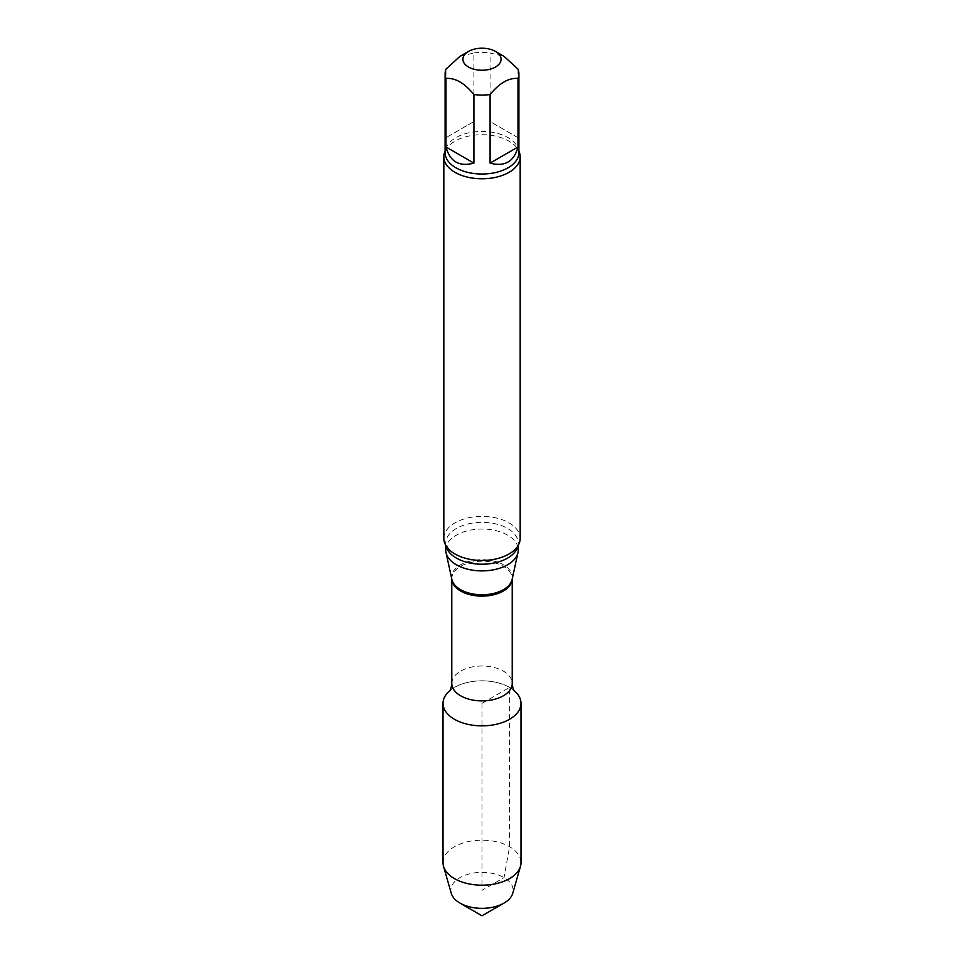 <?xml version="1.0" encoding="UTF-8"?>
<svg xmlns="http://www.w3.org/2000/svg" width="964" height="964" viewBox="0 0 964 964"><rect width="100%" height="100%" fill="white"/><g stroke="black" fill="none" stroke-linecap="round" stroke-linejoin="round"><path stroke-width="0.72" stroke-dasharray="4.82 3.62" d="M459.961 56.358L473.914 52.972L473.914 121.548L445.995 137.671L445.995 69.095M473.914 121.548L445.995 137.671M518.005 69.095L518.005 137.671L490.086 121.548L490.086 52.972L504.039 56.358M518.005 137.671L490.086 121.548M449.802 690.646A38.994 22.521 180 0 1 450.393 690.152A38.994 22.521 180 0 1 509.57 687.416A38.994 22.521 180 0 1 513.607 690.152A38.994 22.521 180 0 1 514.198 690.646A38.994 22.521 180 0 0 449.802 690.646M445.742 549.962A36.258 20.931 180 0 1 468.118 530.622A36.258 20.931 180 0 1 507.642 535.153A36.258 20.931 180 0 1 518.258 549.962M443.826 538.43A38.174 22.039 180 0 1 467.395 518.066A38.174 22.039 180 0 1 508.992 522.837A38.174 22.039 180 0 1 520.174 538.43M445.103 151.107A38.174 22.039 180 0 1 446.874 148.119A38.174 22.039 180 0 1 508.992 141.166A38.174 22.039 180 0 1 517.126 148.119A38.174 22.039 180 0 1 518.897 151.107M473.914 52.972A36.897 21.304 180 0 1 490.086 52.972M451.248 893.291A31.173 18.003 180 0 1 459.961 877.626A31.173 18.003 180 0 1 496.243 874.336A31.173 18.003 180 0 1 512.752 893.291M443.006 862.672A38.994 22.521 180 0 1 482 840.15A38.994 22.521 180 0 1 520.994 862.672M482 703.346L482 890.35L504.039 877.626L509.57 846.754L509.57 687.416L482 703.346M451.779 683.452A30.221 17.448 180 0 1 470.432 667.341A30.221 17.448 180 0 1 503.365 671.125A30.221 17.448 180 0 1 512.221 683.452M451.791 579.075A30.221 17.448 180 0 1 451.779 578.677A30.221 17.448 180 0 1 470.432 562.554A30.221 17.448 180 0 1 503.365 566.338A30.221 17.448 180 0 1 512.221 578.677A30.221 17.448 180 0 1 512.209 579.075M451.779 579.039L451.863 579.412A30.378 17.533 180 0 1 468.649 561.482A30.378 17.533 180 0 1 503.473 564.832A30.378 17.533 180 0 1 512.137 579.412L512.221 579.039M445.995 545.732A36.258 20.931 180 0 1 445.742 543.274A36.258 20.931 180 0 1 468.118 523.934A36.258 20.931 180 0 1 507.642 528.465A36.258 20.931 180 0 1 518.258 543.274A36.258 20.931 180 0 1 518.005 545.732M446.874 148.119L445.103 152.722A36.897 21.304 180 0 1 467.877 133.044A36.897 21.304 180 0 1 508.088 137.659A36.897 21.304 180 0 1 518.897 152.722L517.126 148.119M514.318 690.79L513.607 690.152M449.682 690.79L450.393 690.152M449.103 549.613L445.742 543.274L445.742 545.311M514.897 549.613C517.584 546.455 518.704 544.347 518.258 543.274L518.258 545.311"/><path stroke-width="1.45" d="M490.086 163.121L518.005 146.998L518.005 78.433C508.727 77.723 499.412 83.097 490.086 94.544L490.086 163.121C504.738 167.013 514.053 161.651 518.005 146.998M445.995 146.998L473.914 163.121L473.914 94.544C464.6 83.109 455.297 77.735 445.995 78.433L445.995 146.998C449.947 161.651 459.262 167.013 473.914 163.121M495.496 51.429A19.087 11.014 180 0 1 500.328 62.286A19.087 11.014 180 0 1 486.181 69.974A19.087 11.014 180 0 1 468.504 67.01A19.087 11.014 180 0 1 468.504 51.429A19.087 11.014 180 0 1 495.496 51.429L504.039 56.358L518.005 69.095A36.897 21.304 180 0 1 518.897 73.758A36.897 21.304 180 0 1 518.005 78.433M445.995 78.433A36.897 21.304 180 0 1 445.103 73.758A36.897 21.304 180 0 1 445.995 69.095L459.961 56.358L468.504 51.429M520.994 703.346A38.994 22.521 180 0 0 514.198 690.646A38.994 22.521 180 0 1 509.57 719.264A38.994 22.521 180 0 1 457.105 720.674A38.994 22.521 180 0 1 449.802 690.646A38.994 22.521 180 0 0 443.006 703.346L443.006 862.672A38.994 22.521 180 0 0 443.524 866.347A38.994 22.521 180 0 0 470.083 884.109A38.994 22.521 180 0 0 509.57 878.59A38.994 22.521 180 0 0 520.476 866.347A38.994 22.521 180 0 0 520.994 862.672L520.994 703.346A38.994 22.521 180 0 1 509.57 719.264A38.994 22.521 180 0 1 467.07 724.145A38.994 22.521 180 0 1 443.006 703.346M518.258 545.311L518.258 549.962A36.258 20.931 180 0 1 517.981 552.565A36.258 20.931 180 0 1 482 570.893A36.258 20.931 180 0 1 446.019 552.565A36.258 20.931 180 0 1 445.742 549.962L445.742 545.311M518.897 151.107A38.174 22.039 180 0 1 520.174 156.746L520.174 538.43A38.174 22.039 180 0 1 514.897 549.613A38.174 22.039 180 0 1 508.992 554.011A38.174 22.039 180 0 1 449.103 549.613A38.174 22.039 180 0 1 443.826 538.43L443.826 156.746A38.174 22.039 180 0 1 445.103 151.107M520.174 156.746A38.174 22.039 180 0 1 508.992 172.327A38.174 22.039 180 0 1 467.395 177.111A38.174 22.039 180 0 1 443.826 156.746M490.086 94.544A36.897 21.304 180 0 1 473.914 94.544M520.476 866.347L512.752 893.291A31.173 18.003 180 0 1 504.039 903.075A31.173 18.003 180 0 1 459.961 903.075A31.173 18.003 180 0 1 451.248 893.291L443.524 866.347M504.039 903.075L482 915.8L459.961 903.075M512.221 579.039L512.221 683.452A30.221 17.448 180 0 1 482 700.9A30.221 17.448 180 0 1 451.779 683.452C451.309 687.621 450.61 690.067 449.682 690.79M512.209 579.075A30.221 17.448 180 0 1 482 596.126A30.221 17.448 180 0 1 451.791 579.075M517.981 552.565L512.137 579.412A30.378 17.533 180 0 1 482 594.764A30.378 17.533 180 0 1 451.863 579.412L446.019 552.565M518.005 545.732A36.258 20.931 180 0 1 482 564.205A36.258 20.931 180 0 1 445.995 545.732M518.897 73.758L518.897 152.722A36.897 21.304 180 0 1 482 174.026A36.897 21.304 180 0 1 445.103 152.722L445.103 73.758M512.221 683.452C512.691 687.621 513.39 690.067 514.318 690.79M451.779 579.039L451.779 683.452"/></g></svg>
